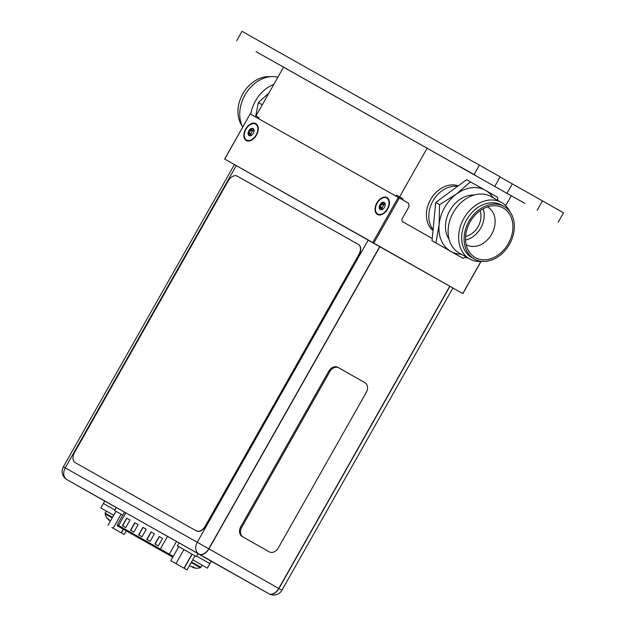 <?xml version="1.0" encoding="UTF-8"?>
<svg xmlns="http://www.w3.org/2000/svg" width="626" height="626" viewBox="0 0 626 626"><rect width="100%" height="100%" fill="white"/><g stroke="black" fill="none" stroke-linecap="round" stroke-linejoin="round"><path stroke-width="0.94" d="M255.979 115.935L258.992 117.633L255.979 115.935L283.586 67.138L511.262 195.766L505.667 205.657M427.19 148.08L399.584 196.877L396.571 195.171L403.238 198.943L402.69 199.913M399.584 196.877L403.238 198.943M432.996 230.556A25.916 20.001 -60.6 0 1 430.547 199.678A25.916 20.001 -60.6 0 1 458.248 185.828M433.09 229.585A25.916 20.001 -60.6 0 1 432.942 201.024A25.916 20.001 -60.6 0 1 457.465 186.407A25.916 20.001 119.4 0 0 441.666 191.04A25.916 20.001 119.4 0 0 433.09 229.585M224.742 159.106L462.841 293.633L224.64 159.043L462.841 293.633L481.042 261.472L462.841 293.633L480.901 261.48L462.739 293.571L373.8 243.123L399.325 198.012L408.606 203.27L250.157 113.932L224.742 159.106M466.034 257.701L465.165 257.2L466.034 257.701A2.762 2.136 -60.6 0 0 466.041 257.701A2.762 2.136 -60.6 0 1 466.034 257.701M432.23 238.522L402.839 221.847A2.762 2.136 -60.6 0 1 402.346 218.396L409.068 206.51L408.606 203.27L409.068 206.51L402.346 218.396A2.762 2.136 -60.6 0 0 402.839 221.847L432.23 238.522M389.341 203.99A6.19 3.936 -60.4 0 0 389.036 203.247A6.19 3.936 -60.4 0 1 389.341 203.99M383.339 213.286A6.19 3.936 -60.4 0 0 384.137 213.169A6.19 3.936 -60.4 0 1 383.339 213.286M258.178 130.067A6.19 3.936 -60.4 0 0 257.873 129.324A6.19 3.936 -60.4 0 1 258.178 130.067M252.176 139.363A6.19 3.936 -60.4 0 0 252.974 139.246A6.19 3.936 -60.4 0 1 252.176 139.363M387.604 209.053A9.719 6.182 -60.4 0 0 389.419 202.308A9.719 6.182 -60.4 0 0 384.638 197.041A9.719 6.182 -60.4 0 0 376.836 202.98A9.719 6.182 -60.4 0 0 375.756 212.707A9.719 6.182 -60.4 0 0 382.729 214.1A9.719 6.182 -60.4 0 0 387.604 209.053A9.719 6.182 -60.4 0 0 389.419 202.308A9.719 6.182 -60.4 0 0 384.638 197.041A9.719 6.182 -60.4 0 0 376.836 202.98A9.719 6.182 -60.4 0 0 375.756 212.707A9.719 6.182 -60.4 0 0 382.729 214.1A9.719 6.182 -60.4 0 0 387.604 209.053M372.744 242.52L398.269 197.409L399.325 198.012L373.8 243.123L224.64 159.043L250.157 113.932L398.269 197.409L372.744 242.52M256.449 135.13A9.719 6.182 -60.4 0 0 258.256 128.385A9.719 6.182 -60.4 0 0 253.475 123.111A9.719 6.182 -60.4 0 0 245.674 129.058A9.719 6.182 -60.4 0 0 244.594 138.784A9.719 6.182 -60.4 0 0 251.566 140.177A9.719 6.182 -60.4 0 0 256.449 135.13A9.719 6.182 -60.4 0 0 258.256 128.385A9.719 6.182 -60.4 0 0 253.475 123.111A9.719 6.182 -60.4 0 0 245.674 129.058A9.719 6.182 -60.4 0 0 244.594 138.784A9.719 6.182 -60.4 0 0 251.566 140.177A9.719 6.182 -60.4 0 0 256.449 135.13M467.622 257.787A2.762 2.136 -60.6 0 1 466.041 257.701A2.762 2.136 -60.6 0 0 467.622 257.787M268.906 593.722L211.267 561.24L269.078 593.824A9.413 7.269 119.4 0 0 269.086 593.831A9.413 9.413 0 0 0 281.911 590.263L278.93 588.573A9.413 5.986 119.6 0 1 269.078 593.824L199.091 554.127A9.413 5.986 -60.4 0 0 208.951 548.877L278.758 588.471A9.413 5.986 119.6 0 1 268.906 593.722A9.413 7.269 119.4 0 0 268.914 593.73L198.919 554.026A9.413 5.986 -60.4 0 0 208.779 548.775L197.237 542.249L368.245 240.001M124.073 511.857L179.075 542.883L124.073 511.857M234.398 164.56L63.39 466.816L197.237 542.249A9.413 7.269 119.4 0 0 198.919 554.026L66.943 479.649A9.413 5.986 -60.4 0 0 66.943 479.649A9.413 7.269 -60.6 0 1 65.261 467.865L236.268 165.616M277.443 587.736L279.579 588.949M100.825 507.991L113.689 515.237L100.825 507.991L104.738 501.074L67.115 479.743A9.413 5.986 -60.4 0 0 67.123 479.743L116.233 507.553M160.952 550.403L118.165 526.294L160.952 550.403M126.804 518.258L129.981 520.049L125.724 527.569L122.375 525.683L126.624 518.164L129.981 520.049L126.804 518.258L122.547 525.777M159.356 536.607L162.533 538.399L158.276 545.919L154.927 544.025L159.176 536.505L162.533 538.399L159.356 536.607L155.099 544.127M134.942 522.851L138.119 524.635L133.862 532.155L130.513 530.269L134.762 522.749L138.119 524.635L134.942 522.851L130.685 530.363M151.218 532.022L154.395 533.814L150.138 541.333L146.789 539.44L151.038 531.92L154.395 533.814L151.218 532.022L146.961 539.542M143.08 527.436L146.257 529.228L142 536.74L138.651 534.854L142.9 527.335L146.257 529.228L143.08 527.436L138.823 534.956M176.149 563.744L187.017 569.91L176.149 563.744M181.603 566.835L174.889 563.048L181.603 566.835M175.969 563.643L186.845 569.809L170.788 560.724L175.969 563.643L183.927 549.581L192.127 554.221L184.169 568.283M187.017 569.91L194.968 555.849L196.173 556.522L177.369 545.888L192.127 554.221M177.369 545.888L179.075 542.883L181.227 544.088L198.043 553.611L196.345 556.624M113.345 528.344L124.214 534.51L113.345 528.344M118.791 531.435L112.085 527.648L118.791 531.435M121.366 532.89L123.416 529.267M122.766 515.112L114.566 510.487L122.766 515.112L121.123 514.189L113.165 528.242L124.042 534.408L113.165 528.242M124.214 534.51L126.264 530.887M207.362 568.142L192.714 559.84L207.362 568.142L209.913 563.627L196.642 556.099L209.913 563.627L211.275 561.225L198.004 553.689M103.376 503.476L114.871 509.955L103.376 503.476M189.49 565.536A12.606 12.434 119 0 0 190.39 566.17A12.606 12.434 119 0 1 189.49 565.536A12.606 12.434 119 0 0 190.39 566.17A12.606 11.808 -60.3 0 0 192.205 566.874A12.833 8.161 -60.4 0 0 193.364 566.859L194.467 567.485A12.833 8.161 119.6 0 1 193.309 567.5A12.606 2.081 119.5 0 1 192.871 567.579A12.606 4.413 119.5 0 0 192.972 567.61A12.856 12.856 0 0 0 200.414 567.68L191.227 562.469M193.074 567.226A12.833 9.899 -60.6 0 1 192.73 567.179L192.73 567.179A12.833 9.899 -60.6 0 0 193.074 567.226A12.833 9.899 -60.6 0 1 192.73 567.179A12.606 12.434 -61 0 1 190.82 566.42A12.606 11.808 119.7 0 1 190.578 566.256A12.606 11.808 119.7 0 0 190.82 566.42A12.606 11.808 119.7 0 1 190.578 566.256M194.467 567.485A12.833 8.161 119.6 0 1 193.309 567.5L193.598 566.984L193.309 567.5A12.833 8.161 119.6 0 0 194.467 567.485L193.356 566.859L194.506 567.485L193.598 566.984L193.309 567.5A12.606 2.081 119.5 0 1 192.871 567.579A12.606 4.413 119.5 0 0 192.972 567.61A12.856 12.856 0 0 0 200.414 567.68L200.923 567.281L191.517 561.945M193.309 567.5A12.606 2.081 119.5 0 1 192.871 567.579L193.27 566.866L192.871 567.579A12.606 4.413 119.5 0 0 192.972 567.61A12.856 12.856 0 0 0 200.414 567.68L200.923 567.281L200.414 567.68M190.844 566.381L190.82 566.42A12.606 12.434 -61 0 0 192.73 567.179A12.606 12.434 -61 0 1 190.82 566.42L190.82 566.42M109.229 519.893L109.026 520.253A12.606 4.413 -60.5 0 1 108.955 520.198A12.606 4.413 -60.5 0 1 108.541 519.65L108.775 519.236L108.541 519.65A12.833 9.899 -60.6 0 1 107.766 518.547L108.674 519.064A12.833 9.899 119.4 0 0 109.448 520.167A12.606 12.434 119 0 0 110.442 520.981A12.606 12.434 119 0 1 109.448 520.167A12.606 12.434 119 0 0 110.442 520.981M193.364 566.859A12.833 8.161 -60.4 0 1 192.205 566.874A12.606 11.808 -60.3 0 1 190.39 566.17A12.606 11.808 -60.3 0 0 192.205 566.874A12.833 8.161 -60.4 0 0 193.364 566.859L193.59 566.992M202.112 565.176L192.714 559.84L202.112 565.176L200.923 567.281M108.674 519.064A12.833 9.899 119.4 0 0 109.448 520.167A12.833 9.899 119.4 0 1 108.674 519.064L107.766 518.547A12.833 9.899 -60.6 0 0 108.541 519.65A12.833 9.899 -60.6 0 1 107.766 518.547M112.203 517.874L105.051 513.844A12.856 12.856 0 0 0 108.955 520.198A12.606 4.413 -60.5 0 0 109.026 520.253A12.606 4.413 -60.5 0 1 108.955 520.198A12.606 4.413 -60.5 0 1 108.541 519.65L108.775 519.236M105.051 513.844L105.137 513.203L105.051 513.844A12.856 12.856 0 0 0 108.955 520.198A12.856 12.856 0 0 1 105.051 513.844L106.326 511.098L113.689 515.245L106.326 511.098L105.137 513.203L112.5 517.35M193.27 566.866L192.871 567.579M108.955 520.198A12.606 4.413 -60.5 0 1 108.541 519.65M160.78 550.309L117.993 526.192L160.78 550.309M126.624 518.164L122.665 525.848M159.176 536.505L155.217 544.19M134.762 522.749L130.803 530.433M151.038 531.92L147.079 539.604M142.9 527.335L138.941 535.019M181.423 566.733L174.717 562.946L181.423 566.733M183.997 568.189L191.955 554.127M170.788 560.724L178.746 546.662L183.927 549.581M118.619 531.341L111.913 527.546L118.619 531.341M121.194 532.789L123.236 529.173M107.985 525.324L115.943 511.262L121.123 514.189M114.566 510.487L116.272 507.483L124.472 512.107M75.37 462.716A8.639 5.493 119.6 0 1 75.363 462.708A8.639 5.493 119.6 0 1 75.355 462.708L75.128 462.583A8.639 5.493 -60.4 0 0 75.136 462.583L196.243 530.84A8.639 5.493 -60.4 0 0 205.289 526.02L358.847 254.594A8.639 5.493 -60.4 0 0 358.322 244.383L237.207 176.125A8.639 5.493 -60.4 0 0 228.169 180.945L74.604 452.363A8.639 5.493 -60.4 0 0 75.128 462.583L196.478 530.973A8.639 5.493 119.6 0 0 205.516 526.153L359.081 254.727A8.639 5.493 119.6 0 0 358.557 244.516A8.639 5.493 119.6 0 1 358.557 244.516L358.33 244.39M337.852 367.321A7.778 6.002 -60.6 0 0 328.814 371.132L240.76 526.771A7.778 6.002 -60.6 0 0 242.152 536.498L268.241 551.295A7.778 6.002 -60.6 0 1 268.241 551.295L243.107 537.038A7.778 6.002 -60.6 0 1 241.722 527.311L329.777 371.672A7.778 6.002 -60.6 0 1 338.807 367.861A7.778 6.002 -60.6 0 1 338.822 367.869L337.852 367.321A7.778 6.002 -60.6 0 1 337.868 367.329L338.799 367.853M268.264 551.31A7.778 6.002 -60.6 0 1 268.257 551.303L269.211 551.842A7.778 6.002 -60.6 0 1 269.203 551.835M269.211 551.842A7.778 6.002 -60.6 0 0 278.249 548.032L366.304 392.392A7.778 6.002 -60.6 0 0 364.911 382.666L338.822 367.869M387.298 208.881A9.155 5.822 -60.4 0 0 389.004 202.519A9.155 5.822 -60.4 0 0 384.497 197.558A9.155 5.822 -60.4 0 0 377.149 203.16A9.155 5.822 -60.4 0 0 376.132 212.316A9.155 5.822 -60.4 0 0 382.705 213.63A9.155 5.822 -60.4 0 0 387.298 208.881M382.971 209.045L383.175 208.881A4.061 2.582 119.6 0 1 382.94 209.068A4.061 2.582 119.6 0 1 380.225 209.554A4.061 2.582 119.6 0 1 379.278 206.69A4.061 2.582 119.6 0 1 379.974 204.749A4.061 2.582 119.6 0 1 381.273 203.153A4.061 2.582 119.6 0 1 384.223 202.48A4.061 2.582 119.6 0 1 385.209 205.07A4.061 2.582 119.6 0 1 385.17 205.351A4.061 2.582 119.6 0 1 384.474 207.284A4.061 2.582 119.6 0 1 383.175 208.881L380.225 209.554L379.278 206.69L381.218 205.453L381.273 203.153L384.223 202.48L385.201 205.093M380.225 209.554L380.757 209.546M382.47 209.17L379.755 207.229M385.053 204.616L382.15 203.372M381.797 208.395L384.02 204.428M379.536 207.112L379.278 206.69M384.223 202.48L384.497 202.949L384.012 202.675M256.136 134.95A9.155 5.822 -60.4 0 0 257.842 128.596A9.155 5.822 -60.4 0 0 253.334 123.635A9.155 5.822 -60.4 0 0 245.987 129.23A9.155 5.822 -60.4 0 0 244.969 138.393A9.155 5.822 -60.4 0 0 251.542 139.708A9.155 5.822 -60.4 0 0 256.136 134.95M251.801 135.122L252.012 134.958A4.061 2.582 119.6 0 1 251.777 135.146A4.061 2.582 119.6 0 1 249.062 135.623A4.061 2.582 119.6 0 1 248.115 132.759A4.061 2.582 119.6 0 1 248.812 130.826A4.061 2.582 119.6 0 1 250.11 129.23A4.061 2.582 119.6 0 1 253.06 128.557A4.061 2.582 119.6 0 1 254.046 131.147A4.061 2.582 119.6 0 1 254.007 131.421A4.061 2.582 119.6 0 1 253.311 133.361A4.061 2.582 119.6 0 1 252.012 134.958L249.062 135.623L248.115 132.759L250.056 131.53L250.11 129.23L253.06 128.557L254.039 131.17M249.062 135.623L249.594 135.623M251.308 135.247L248.592 133.307M253.898 130.685L252.262 131.037L250.643 134.473M248.373 133.189L248.115 132.759M250.611 129.23L252.967 130.568M253.06 128.557L253.334 129.019L252.849 128.753M511.262 195.766L283.555 67.193M460.102 166.641L475.948 175.616L460.102 166.641M524.768 203.364L508.922 194.389L524.784 203.325M283.562 67.185L256.018 51.622L283.57 67.17M236.675 40.698L241.988 31.3L479.422 165.123L500.151 176.876L494.83 186.274M558.173 222.207L563.494 212.809L542.476 200.883L512.318 183.887L506.997 193.285M537.155 210.281L542.476 200.883M474.101 174.521L479.422 165.123M500.096 176.978L512.318 183.887M493.139 197.793A35.095 27.082 119.4 0 0 485.44 190.359A35.095 27.082 119.4 0 0 456.401 194.06L439.562 204.679L439.123 224.601L435.876 242.943L463.076 258.366L432.01 240.767L435.696 202.503L466.573 179.678L470.439 181.853L456.401 194.06A35.095 27.082 119.4 0 0 444.609 207.542A35.095 27.082 119.4 0 0 439.123 224.601A35.095 27.082 119.4 0 0 450.877 251.449A35.095 27.082 119.4 0 0 461.323 254.234M463.076 258.366L465.877 256.801M480.087 210.712A17.708 13.662 -60.6 0 1 465.619 236.378M465.556 240.001A21.597 16.667 119.4 0 0 480.737 228.044A21.597 16.667 119.4 0 0 483.147 208.787M487.357 206.94A21.597 16.667 -60.6 0 1 487.764 207.159A21.597 16.667 -60.6 0 1 491.653 234.194A21.597 16.667 -60.6 0 1 466.558 244.789A21.597 16.667 -60.6 0 1 466.159 244.555M470.118 221.94A28.46 21.957 -60.6 0 1 494.814 205.743A28.46 21.957 -60.6 0 1 508.32 243.608A28.46 21.957 -60.6 0 1 468.991 251.558A28.46 21.957 -60.6 0 1 470.118 221.94M468.96 221.275A30.189 23.295 119.4 0 0 474.398 259.07A30.189 23.295 119.4 0 0 509.486 244.265A30.189 23.295 119.4 0 0 504.047 206.47A30.189 23.295 119.4 0 0 468.96 221.275M474.398 259.07L472.004 257.724A30.189 23.295 -60.6 0 1 466.566 219.929A30.189 23.295 -60.6 0 1 501.653 205.125L504.047 206.47M510.002 211.846A32.395 24.993 119.4 0 0 501.512 202.511A32.395 24.993 119.4 0 0 463.866 218.404A32.395 24.993 119.4 0 0 469.696 258.953A32.395 24.993 119.4 0 0 482.083 261.386M469.696 258.953L459.171 253.021A32.395 24.993 -60.6 0 1 453.334 212.464A32.395 24.993 -60.6 0 1 490.987 196.58L501.512 202.511M449.108 239.367A27.254 21.026 -60.6 0 1 449.867 210.524A27.254 21.026 -60.6 0 1 474.093 195.038M435.876 242.943L432.01 240.767M439.562 204.679L435.696 202.503M497.733 200.383L497.639 197.276L470.439 181.853M242.309 126.241A30.189 23.295 -60.6 0 1 242.825 93.83A30.189 23.295 -60.6 0 1 270.229 76.708M242.724 127.078A32.395 24.993 -60.6 0 1 244.962 95.027A32.395 24.993 -60.6 0 1 277.874 77.233M273.852 84.346A32.395 24.993 119.4 0 0 255.486 100.958A32.395 24.993 119.4 0 0 250.744 114.261M255.557 116.976L258.358 102.554L262.216 104.73M258.358 102.554L268.961 92.984M258.992 117.633L258.444 118.604M396.571 195.171L396.023 196.141M66.943 479.649L104.738 501.082L66.935 479.641A9.413 9.413 0 0 1 63.39 466.816M208.779 548.775L379.779 246.527M278.758 588.471L449.765 286.223M199.091 554.127L67.123 479.743M449.938 286.317L278.93 588.573L208.951 548.877L379.959 246.621M118.768 526.622A0.861 0.665 -60.6 0 1 118.611 525.543L117.289 524.799C117.923 526.599 115.951 524.924 119.441 527.022L172.823 557.124L119.621 527.123M173.245 556.373L169.325 554.143L176.516 541.435M168.331 554.581A0.861 0.649 -60.4 0 0 169.325 554.143L160.334 549.057A0.861 0.665 119.4 0 0 160.491 550.144M172.807 557.156L120.106 527.397M167.525 536.349L160.334 549.057L118.611 525.543L125.803 512.835M242.152 536.498L243.107 537.038M240.76 526.771L241.722 527.311M328.814 371.132L329.777 371.672M379.7 206.337L381.93 207.605M381.195 203.693L383.425 204.96M248.538 132.415L250.768 133.682M250.032 129.77L252.262 131.037M250.995 129.449L252.881 130.513M257.912 117.023L257.364 117.993M211.267 561.24L269.086 593.831M281.911 590.263L452.919 288.007M106.326 511.098L105.137 513.203M117.289 524.799L124.48 512.091M389.106 205.265L389.004 202.519M385.107 212.316L382.705 213.63M384.129 204.499L382.001 203.293M257.951 131.335L257.842 128.596M253.945 138.393L251.542 139.708"/></g></svg>
